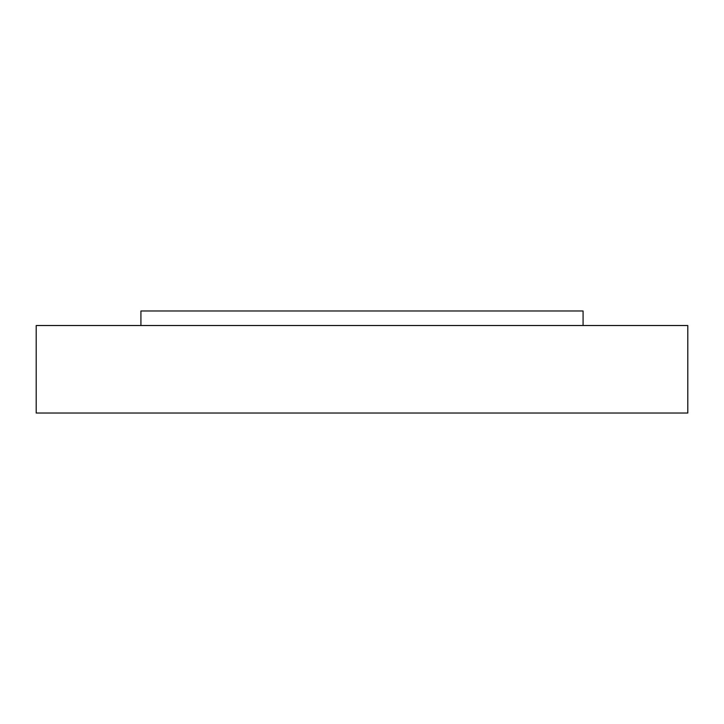 <?xml version="1.0" encoding="UTF-8"?>
<svg xmlns="http://www.w3.org/2000/svg" width="724" height="724" viewBox="0 0 724 724"><rect width="100%" height="100%" fill="white"/><g stroke="black" fill="none" stroke-linecap="round" stroke-linejoin="round"><path stroke-width="1.09" d="M140.918 325.519L140.918 310.976L583.082 310.976L583.082 325.519M36.2 325.519L687.8 325.519L687.8 413.024L36.2 413.024L36.2 325.519"/></g></svg>
